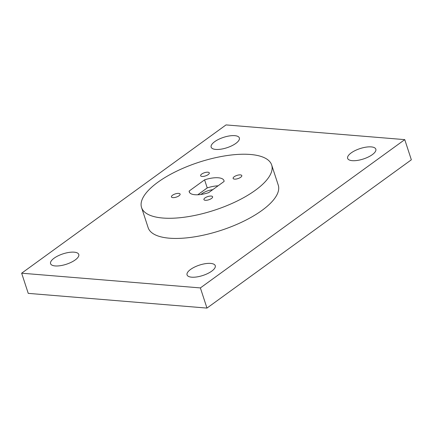 <?xml version="1.0" encoding="UTF-8"?>
<svg xmlns="http://www.w3.org/2000/svg" width="433" height="433" viewBox="0 0 433 433"><rect width="100%" height="100%" fill="white"/><g stroke="black" fill="none" stroke-linecap="round" stroke-linejoin="round"><path stroke-width="0.65" d="M201.009 194.46A10.268 3.778 161.9 0 1 212.787 189.654M208.636 192.663A18.251 6.717 161.9 0 1 194.937 194.726A18.251 6.717 161.9 0 1 189.264 191.927A18.251 6.717 161.9 0 1 189.14 191.056L204.593 179.847A18.251 6.717 161.9 0 1 223.964 180.583A18.251 6.717 161.9 0 1 224.088 181.454L208.636 192.663M234.54 179.121A4.563 1.678 161.9 0 1 233.122 178.418A4.563 1.678 161.9 0 1 235.444 176.004A4.563 1.678 161.9 0 1 240.38 174.883A4.563 1.678 161.9 0 1 241.798 175.581A4.563 1.678 161.9 0 1 239.476 177.995A4.563 1.678 161.9 0 1 234.54 179.121M172.848 197.627A4.563 1.678 161.9 0 1 171.43 196.928A4.563 1.678 161.9 0 1 173.752 194.514A4.563 1.678 161.9 0 1 178.688 193.389A4.563 1.678 161.9 0 1 180.106 194.092A4.563 1.678 161.9 0 1 177.784 196.506A4.563 1.678 161.9 0 1 172.848 197.627M205.345 200.3A4.563 1.678 161.9 0 1 203.927 199.602A4.563 1.678 161.9 0 1 206.249 197.188A4.563 1.678 161.9 0 1 211.185 196.068A4.563 1.678 161.9 0 1 212.603 196.766A4.563 1.678 161.9 0 1 210.276 199.18A4.563 1.678 161.9 0 1 205.345 200.3M202.043 176.442A4.563 1.678 161.9 0 1 200.625 175.744A4.563 1.678 161.9 0 1 202.953 173.33A4.563 1.678 161.9 0 1 207.883 172.204A4.563 1.678 161.9 0 1 209.301 172.908A4.563 1.678 161.9 0 1 206.979 175.322A4.563 1.678 161.9 0 1 202.043 176.442M352.251 160.665A14.83 5.461 161.9 0 1 347.645 158.391A14.83 5.461 161.9 0 1 355.19 150.543A14.83 5.461 161.9 0 1 371.227 146.895A14.83 5.461 161.9 0 1 375.833 149.174A14.83 5.461 161.9 0 1 368.288 157.017A14.83 5.461 161.9 0 1 352.251 160.665M215.764 149.428A14.83 5.461 161.9 0 1 211.158 147.15A14.83 5.461 161.9 0 1 218.708 139.307A14.83 5.461 161.9 0 1 234.746 135.659A14.83 5.461 161.9 0 1 239.352 137.938A14.83 5.461 161.9 0 1 231.801 145.78A14.83 5.461 161.9 0 1 215.764 149.428M55.18 265.938A14.83 5.461 161.9 0 1 50.574 263.665A14.83 5.461 161.9 0 1 58.125 255.816A14.83 5.461 161.9 0 1 74.162 252.168A14.83 5.461 161.9 0 1 78.768 254.447A14.83 5.461 161.9 0 1 71.218 262.29A14.83 5.461 161.9 0 1 55.18 265.938M191.667 277.18A14.83 5.461 161.9 0 1 187.056 274.901A14.83 5.461 161.9 0 1 194.606 267.058A14.83 5.461 161.9 0 1 210.644 263.41A14.83 5.461 161.9 0 1 215.25 265.683A14.83 5.461 161.9 0 1 207.699 273.532A14.83 5.461 161.9 0 1 191.667 277.18M271.675 164.989L278.262 185.151A68.446 25.195 161.9 0 1 243.422 221.355A68.446 25.195 161.9 0 1 169.411 238.193A68.446 25.195 161.9 0 1 148.146 227.682L141.553 207.521A68.446 25.195 161.9 0 1 176.393 171.316A68.446 25.195 161.9 0 1 250.409 154.478A68.446 25.195 161.9 0 1 271.675 164.989A68.446 25.195 161.9 0 1 236.835 201.193A68.446 25.195 161.9 0 1 162.819 218.032A68.446 25.195 161.9 0 1 141.553 207.521M404.758 139.632L411.35 159.799L206.969 308.085L28.242 293.368L21.65 273.201L226.031 124.915L404.758 139.632L200.382 287.918L21.65 273.201M206.969 308.085L200.382 287.918M189.676 192.701L189.14 191.056M197.773 194.769L207.228 187.911L204.593 179.847M207.228 187.911A18.251 6.717 161.9 0 1 218.091 185.806"/></g></svg>
